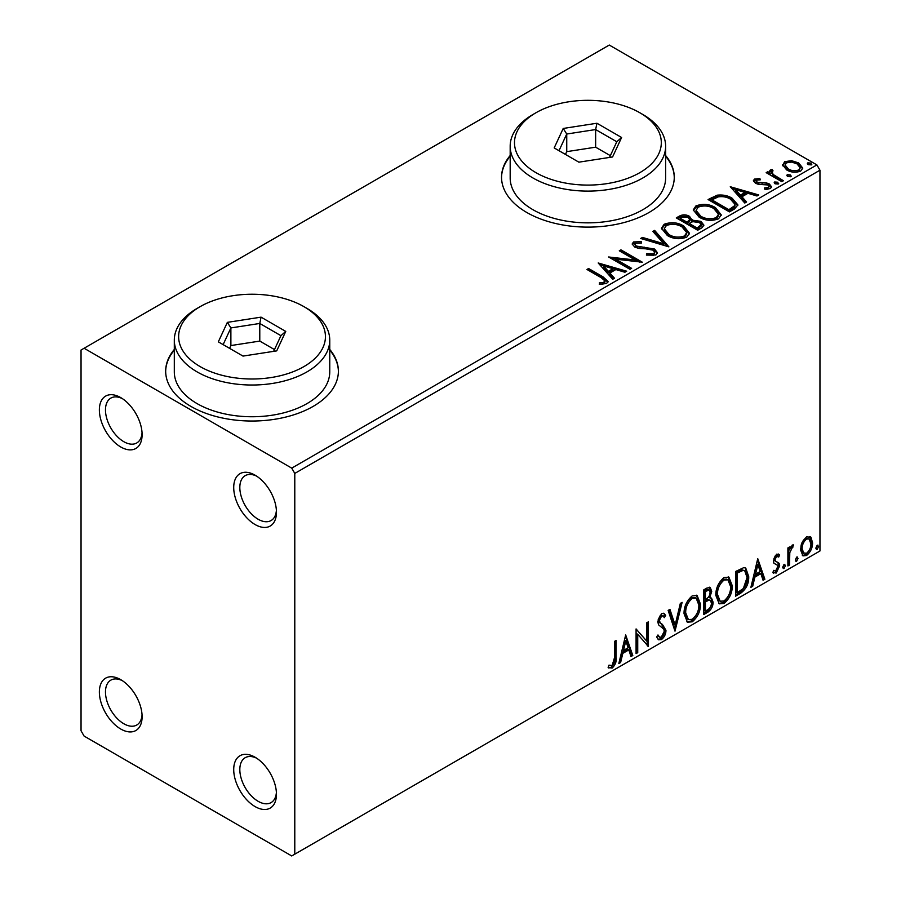 <?xml version="1.0" encoding="UTF-8"?>
<svg xmlns="http://www.w3.org/2000/svg" width="901" height="901" viewBox="0 0 901 901"><rect width="100%" height="100%" fill="white"/><g stroke="black" fill="none" stroke-linecap="round" stroke-linejoin="round"><path stroke-width="1.35" d="M255.084 475.176L255.084 475.176A30.229 17.446 -120 0 0 233.719 487.52A30.229 17.446 -120 0 0 255.084 524.54A30.229 17.446 -120 0 0 276.461 512.196A30.229 17.446 -120 0 0 255.084 475.176M276.404 510.326A25.904 14.957 60 0 1 271.1 520.53A25.904 14.957 60 0 1 258.136 519.246A25.904 14.957 60 0 1 241.22 496.417A25.904 14.957 60 0 1 245.185 475.66A25.904 14.957 60 0 1 256.672 476.156M120.745 397.611L120.745 397.611A30.229 17.446 -120 0 0 99.369 409.955A30.229 17.446 -120 0 0 120.745 446.975A30.229 17.446 -120 0 0 142.11 434.631A30.229 17.446 -120 0 0 120.745 397.611M142.054 432.773A25.904 14.957 60 0 1 136.749 442.965A25.904 14.957 60 0 1 123.797 441.681A25.904 14.957 60 0 1 106.87 418.852A25.904 14.957 60 0 1 110.846 398.096A25.904 14.957 60 0 1 122.333 398.602M120.745 679.669L120.745 679.669A30.229 17.446 -120 0 0 99.369 692.013A30.229 17.446 -120 0 0 120.745 729.022A30.229 17.446 -120 0 0 142.11 716.689A30.229 17.446 -120 0 0 120.745 679.669M142.054 714.82A25.904 14.957 60 0 1 136.749 725.023A25.904 14.957 60 0 1 123.797 723.74A25.904 14.957 60 0 1 106.87 700.91A25.904 14.957 60 0 1 110.846 680.142A25.904 14.957 60 0 1 122.333 680.649M255.084 757.234L255.084 757.234A30.229 17.446 -120 0 0 233.719 769.567A30.229 17.446 -120 0 0 255.084 806.586A30.229 17.446 -120 0 0 276.461 794.254A30.229 17.446 -120 0 0 255.084 757.234M276.404 792.384A25.904 14.957 60 0 1 271.1 802.588A25.904 14.957 60 0 1 258.136 801.304A25.904 14.957 60 0 1 241.22 778.475A25.904 14.957 60 0 1 245.185 757.707A25.904 14.957 60 0 1 256.672 758.214M174.31 349.442A86.361 49.859 0 0 0 165.671 371.167A86.361 49.859 0 0 0 190.967 406.43A86.361 49.859 0 0 0 285.088 417.231A86.361 49.859 0 0 0 338.393 371.167A86.361 49.859 0 0 0 329.755 349.442M174.31 350.14A86.361 49.859 0 0 0 165.671 371.527M510.18 155.524A86.361 49.859 0 0 0 501.542 177.26A86.361 49.859 0 0 0 526.837 212.512A86.361 49.859 0 0 0 620.947 223.324A86.361 49.859 0 0 0 674.263 177.26A86.361 49.859 0 0 0 665.625 155.524M510.18 156.233A86.361 49.859 0 0 0 501.542 177.61M81.045 350.016L81.045 730.79L84.097 736.083L291.733 855.95L294.785 854.182L294.785 473.419L291.733 468.126L84.097 348.259L81.045 350.016M782.676 165.784L784.523 161.73L791.528 160.66L798.68 162.946L802.78 168.138L800.696 171.066C795.707 172.879 791.01 172.496 786.618 169.906L782.485 164.68M772.044 171.156L773.081 174.445L783.431 180.718L781.786 181.664L766.165 172.654L767.81 171.697L770.107 173.026L769.488 171.303L770.4 169.895L772.18 169.478L773.058 170.886L772.044 171.156L771.481 173.499M756.525 180.121L757.031 182.25L766.368 182.88L769.33 183.962L771.594 186.856L770.366 188.579L764.87 189.311L764.363 187.926L768.271 187.577L768.97 186.575L767.765 184.964L758.394 184.333L755.466 183.241L753.382 180.662L754.497 179.074L759.892 178.522L760.275 179.851L756.525 180.121L755.995 182.295M734.416 209.021L729.45 211.881L708.073 199.549L717.173 195.179C723.041 194.571 728.053 195.607 732.186 198.276L737.896 204.91L734.416 209.021M697.667 230.239L676.291 217.896L679.309 216.15C682.733 214.37 686.134 214.438 689.535 216.364L692.069 220.148L700.91 221.353L703.906 225.149L701.935 227.773L697.667 230.239M692.137 219.596L692.069 221.556L700.91 222.761L700.91 221.353M668.891 246.851L640.667 238.461L642.458 237.425L663.868 243.788L652.853 231.422L654.644 230.397L668.891 246.851M631.624 268.363L629.979 269.309L608.603 256.976L635.239 260.006L619.291 250.805L620.935 249.847L642.312 262.191L615.721 259.184L631.624 268.363M601.181 277.677L586.956 269.467L588.601 268.521L603.039 276.855L608.074 281.472L606.621 283.432L600.111 284.344L599.3 282.914L603.017 282.621L605.123 281.089L601.181 277.677M291.733 468.126L816.903 164.917L609.267 45.05L84.097 348.259M598.196 262.979L626.691 271.212L624.9 272.248L615.856 269.557L609.853 273.026L614.505 278.24L612.714 279.276L598.196 262.979M655.883 254.994L646.411 255.062L646.659 253.665L653.574 253.789L654.678 252.201L652.932 249.971L650.297 249.081L638.786 248.428L634.698 247.043L632.175 243.946L633.527 241.952L641.275 241.659L641.298 243.157L635.701 243.236L634.901 244.34L636.252 246.041L654.61 249.048L657.426 252.764L655.883 254.994M667.337 235.51L661.48 228.257L664.127 224.281C671.099 221.781 677.62 222.333 683.679 225.96L689.445 233.235L686.731 237.177C679.816 239.621 673.351 239.069 667.337 235.51M699.131 217.164L693.263 209.91L695.91 205.935C702.893 203.423 709.402 203.986 715.462 207.613L721.239 214.889L718.514 218.83C711.599 221.274 705.134 220.711 699.131 217.164M730.272 186.732L758.766 194.954L756.975 195.99L747.931 193.298L741.928 196.767L746.58 201.993L744.789 203.029L730.272 186.732M775.074 183.804L774.657 181.979L777.811 182.227L778.227 184.041L775.074 183.804M774.184 182.666L774.657 181.979L774.657 183.399L777.811 183.635L777.811 182.227M778.689 183.353L778.227 184.041M787.677 176.528L787.26 174.704L790.414 174.94L790.83 176.765L787.677 176.528M786.787 175.391L787.26 174.704L787.26 176.123L790.414 176.359L790.414 174.94M791.292 176.078L790.83 176.765M808.231 164.658L807.814 162.844L810.968 163.081L811.373 164.894L808.231 164.658M807.341 163.52L807.814 162.844L807.814 164.252L810.968 164.489L810.968 163.081M811.846 164.219L811.373 164.894M802.093 542.402L806.53 536.861L810.956 537.266L812.556 542.762C812.589 547.853 810.585 552.11 806.53 555.523L802.949 555.872L800.493 549.723L802.093 542.402M810.089 536.545L810.956 537.266L809.729 536.568L811.328 542.053L812.556 542.762M787.891 565.963L787.891 547.932L789.535 546.986L789.535 549.633L792.396 545.015L793.646 544.914L789.794 552.617L789.535 565.017L787.891 565.963M778.712 557.032L776.606 556.345L775.018 559.69L775.401 561.098L779.128 563.339L779.669 565.817L776.2 573.036L772.821 572.54L773.768 570.333L776.02 570.919L778.025 566.864L777.642 565.366L773.891 563.204L773.373 560.726L776.493 554.194L779.669 554.926L778.712 557.032L776.73 555.658M775.401 561.098L774.184 560.399L775.401 561.098M773.542 573.205L772.821 572.54M777.642 565.366L775.975 564.296M740.521 593.32L735.554 596.18L735.554 571.504L743.877 567.585L745.724 568.035L748.708 576.561C748.956 583.544 746.219 589.13 740.521 593.32L739.304 592.61L735.554 594.773M703.771 614.538L703.771 589.851L706.789 588.105L710.236 587.418L711.711 591.383L709.706 597.791L711.52 598.106L713.085 602.15C713.063 606.238 711.385 609.549 708.04 612.072L703.771 614.538M674.995 631.15L668.148 610.416L669.939 609.391L675.131 625.114L680.334 603.388L682.125 602.352L674.995 631.15M637.728 652.662L636.083 653.608L636.083 628.932L646.772 641.163L646.772 622.76L648.416 621.814L648.416 646.49L637.728 634.304L637.728 652.662L636.083 652.2M614.437 657.843L614.437 641.433L616.081 640.476L616.081 657.144C616.746 661.244 615.439 664.882 612.173 668.046L608.141 667.528L608.975 665.152L612.162 665.524L614.437 657.843M608.952 668.091L608.141 667.528M294.785 854.182L819.955 550.984L819.955 170.21L294.785 473.419M625.677 634.946L632.795 655.511L631.004 656.547L628.808 649.903L622.805 653.36L620.609 662.539L618.818 663.575L625.677 634.946M661.447 639.609L658.665 639.8L656.638 636.984L657.978 634.957L659.633 637.21L661.323 637.142L664.307 631.229L663.767 629.123L658.575 624.832L657.73 621.555L661.548 613.592L663.981 613.446L665.681 615.394L664.397 617.647L663.012 616.036L661.537 616.138L659.374 620.507L660.377 623.12L662.404 624.404L665.952 630.317C665.929 634.034 664.42 637.131 661.447 639.609L660.219 638.899L658.09 639.35M684.039 613.694C683.915 606.722 686.63 600.798 692.159 595.921L697.115 595.493L700.482 604.087C700.584 611.069 697.858 616.971 692.283 621.803L687.418 622.186L684.039 613.694M715.822 595.347C715.709 588.376 718.412 582.451 723.942 577.575L728.898 577.136L732.265 585.729C732.367 592.723 729.641 598.624 724.066 603.445L719.212 603.839L715.822 595.347M757.752 558.688L764.87 579.253L763.079 580.289L760.883 573.644L754.88 577.113L752.684 586.292L750.893 587.328L757.752 558.688M784.05 564.386L785.424 565.648L784.05 568.497L782.687 567.236L784.05 564.386L784.884 564.319M784.14 564.341L782.834 567.788L784.05 568.497L783.239 568.565M796.664 557.111L798.027 558.372L796.664 561.222L795.29 559.96L796.664 557.111L797.486 557.032M796.743 557.066L795.437 560.512L796.664 561.222L795.842 561.289M817.207 545.24L818.581 546.513L817.207 549.351L815.844 548.09L817.207 545.24L818.04 545.173M817.297 545.195L815.991 548.653L817.207 549.351L816.396 549.419M816.903 164.917L819.955 170.21M674.252 177.61A86.361 49.859 0 0 0 665.625 156.233M338.393 371.527A86.361 49.859 0 0 0 329.755 350.14M614.865 641.185L614.865 656.435C615.518 660.546 614.223 664.172 610.957 667.348L612.173 668.046M610.957 667.348L608.299 667.652M625.395 636.106L631.578 654.802L632.795 655.511M631.578 654.802L630.621 655.354M622.805 653.36L621.589 652.662L627.592 649.193L628.808 649.903M621.589 652.662L619.392 661.841L620.609 662.539M625.812 640.814L624.584 640.115L622.287 649.722L623.515 650.432L628.11 647.774L625.812 640.814L623.515 650.432M636.083 629.078L646.772 641.163M647.2 622.512L647.2 645.69M647.357 645.882L648.416 646.49M636.511 651.952L636.511 633.594L637.728 634.304M657.527 635.644L659.633 637.21M663.339 613.198L665.681 615.394M664.454 614.685L663.474 616.419M663.012 616.036L660.309 615.428L661.537 616.138M660.309 615.428L658.158 619.798L659.374 620.507M658.158 619.798L659.149 622.422L660.377 623.12M659.149 622.422L662.404 624.404M661.176 623.706L664.735 629.619L665.952 630.317M664.735 629.619C664.701 633.335 663.204 636.433 660.219 638.899M669.105 609.864L673.914 624.404L675.131 625.114M680.503 603.287L674.331 629.123M696.484 595.201L699.255 603.377L700.482 604.087M699.255 603.377C699.367 610.371 696.631 616.273 691.067 621.093L692.283 621.803M691.067 621.093L686.832 621.78M696.169 598.174L694.941 597.476L691.011 597.712C686.539 601.654 684.366 606.429 684.467 612.027L687.17 618.874L688.387 619.584L692.227 619.302C696.743 615.417 698.939 610.664 698.838 605.033L696.169 598.174L692.227 598.41C687.767 602.364 685.582 607.128 685.684 612.736L688.387 619.584M691.011 597.712L692.227 598.41M684.467 612.027L685.684 612.736M709.56 587.182L710.495 590.673L711.711 591.383M710.495 590.673L709.583 595.111M708.501 597.093L709.706 597.791M710.844 597.847L711.869 601.44L713.085 602.15M711.869 601.44C711.846 605.528 710.157 608.839 706.823 611.362L708.04 612.072M706.823 611.362L703.771 613.119M710.315 600.348L707.634 599.48L704.188 601.17L704.188 610.349L705.415 611.058L707.296 609.966C709.909 608.502 711.294 606.215 711.441 603.096L710.315 600.348L708.862 600.179L705.415 601.879L705.415 611.058M709.245 590.031L708.017 589.333L704.188 590.729L704.188 598.647L705.415 599.345L706.249 598.861C708.715 597.464 709.988 595.302 710.067 592.374L709.245 590.031L705.415 591.439L705.415 599.345M705.9 589.75L707.116 590.448M704.188 590.729L705.415 591.439M704.188 601.17L705.415 601.879M707.634 599.48L708.862 600.179M728.278 576.843L731.049 585.031L732.265 585.729M731.049 585.031C731.15 592.013 728.413 597.915 722.85 602.735L724.066 603.445M722.85 602.735L718.615 603.433M727.952 579.827L726.724 579.118L722.793 579.354C718.334 583.307 716.149 588.071 716.25 593.68L718.953 600.528L720.181 601.237L724.021 600.944C728.526 597.07 730.722 592.306 730.621 586.675L727.952 579.827L724.021 580.064C719.55 584.006 717.365 588.781 717.466 594.378L720.181 601.237M722.793 579.354L724.021 580.064M716.25 593.68L717.466 594.378M745.093 567.754L747.481 575.852L748.708 576.561M747.481 575.852C747.729 582.834 745.003 588.421 739.304 592.61M744.722 570.761L741.782 569.714L735.982 572.383L735.982 592.002L737.198 592.7L743.359 588.511L747.064 577.507L744.722 570.761L743.01 570.423L737.198 573.081L737.198 592.7M735.982 572.383L737.198 573.081M741.782 569.714L743.01 570.423M757.471 559.848L763.654 578.555L764.87 579.253M763.654 578.555L762.697 579.106M754.88 577.113L753.664 576.403L759.667 572.946L760.883 573.644M753.664 576.403L751.468 585.582L752.684 586.292M757.887 564.567L756.66 563.857L754.362 573.475L755.59 574.174L760.185 571.527L757.887 564.567L755.59 574.174M778.16 553.946L779.669 554.926M778.453 554.228L777.574 556.142M777.484 556.322L775.378 555.647L776.606 556.345M775.378 555.647L773.79 558.992L775.018 559.69M773.79 558.992L774.184 560.399M777.529 562.156L779.128 563.339M777.912 562.641L778.453 565.118L779.669 565.817M778.453 565.118L774.984 572.326L776.2 573.036M774.984 572.326L772.99 572.743M784.208 564.95L785.424 565.648M788.319 547.684L788.319 548.934L789.535 549.633M792.092 545.218L791.641 546.58L792.857 547.279M791.641 546.58L790.909 546.682L792.125 547.38M789.152 549.419L788.566 551.919L789.794 552.617M788.566 551.919L788.319 564.308L789.535 565.017M796.811 557.663L798.027 558.372M811.328 542.053C811.373 547.144 809.368 551.401 805.303 554.813L806.53 555.523M805.303 554.813L802.363 555.433M808.997 538.899L805.303 538.37C802.307 541.05 800.843 544.294 800.921 548.078L802.701 552.786L806.519 553.315C809.526 550.691 810.99 547.504 810.911 543.72L808.997 538.899L806.519 539.068C803.534 541.76 802.07 544.992 802.138 548.788L803.917 553.496M805.303 538.37L806.519 539.068M800.921 548.078L802.138 548.788M817.365 545.803L818.581 546.513M588.184 270.176L588.601 268.521M588.601 269.928L603.039 278.263L607.927 282.148M599.3 284.322L603.017 284.029L603.017 282.621M603.017 284.029L604.402 283.59L604.402 282.182M604.402 283.59L605.123 281.089M599.615 264.579L625.08 272.136M613.682 278.724L609.853 274.433L609.853 273.026M603.479 265.885L603.479 267.293L608.366 272.766L612.962 270.109L612.962 268.701L603.479 265.885L608.366 271.347L612.962 268.701M608.366 272.766L608.366 271.347M611.171 258.452L635.239 261.414L635.239 260.006M620.519 251.503L620.935 249.847M620.935 251.266L639.778 262.146M630.407 269.072L615.721 260.592L615.721 259.184M646.648 255.129L646.659 253.665M646.659 255.084L653.574 255.208L653.574 253.789M653.574 255.208L654.678 252.201M632.311 244.655L633.527 243.36L633.527 241.952M633.527 243.36L641.275 243.067L641.275 241.659M634.901 244.34L636.252 247.448L636.252 246.041M636.252 247.448L640.003 248.462L640.003 247.054M640.003 248.462L644.159 248.53L644.159 247.111M644.159 248.53L654.61 250.455L654.61 249.048M654.61 250.455L657.325 253.429M642.278 238.945L642.458 237.425M642.458 238.844L663.868 245.196L663.868 243.788M653.687 232.357L654.644 231.805L654.644 230.397M654.644 231.805L667.742 246.502M661.537 228.989L664.127 225.689L664.127 224.281M664.127 225.689C671.099 223.189 677.62 223.752 683.679 227.367L683.679 225.96M683.679 227.367L689.389 233.933M664.274 228.73L664.274 230.138L668.981 235.972C673.757 238.821 678.926 239.283 684.478 237.357L686.708 234.012L686.708 232.604L682.034 226.906C677.225 224.034 672.011 223.572 666.391 225.509L664.274 228.73L668.981 234.553C673.757 237.413 678.926 237.875 684.478 235.949L686.708 232.604M684.478 237.357L684.478 235.949M668.981 235.972L668.981 234.553M677.507 218.605L679.309 217.558C682.733 215.778 686.134 215.846 689.535 217.772L689.535 216.364M689.535 217.772L692.069 221.556M700.91 222.761L703.794 225.824M689.164 223.437L689.164 224.845L697.115 229.428L701.124 226.095L701.124 224.687L699.266 222.299L692.869 221.59L689.164 223.437L697.115 228.021L701.124 224.687M680.12 218.211L680.12 219.619L686.979 223.583L689.772 221.038L689.772 219.63L687.925 217.332L681.832 217.231L680.12 218.211L686.979 222.164L689.772 219.63M687.812 223.099L687.812 221.68M686.979 223.583L686.979 222.164M698.996 228.347L698.996 226.939M697.115 229.428L697.115 228.021M693.331 210.631L695.91 207.343L695.91 205.935M695.91 207.343C702.893 204.842 709.402 205.394 715.462 209.021L715.462 207.613M715.462 209.021L721.172 215.576M696.068 210.372L696.068 211.791L700.764 217.614C705.551 220.463 710.709 220.936 716.261 219.011L718.491 215.654L718.491 214.247L713.817 208.559C709.008 205.687 703.794 205.225 698.185 207.151L696.068 210.372L700.764 216.206C705.551 219.056 710.709 219.517 716.261 217.591L718.491 214.247M716.261 219.011L716.261 217.591M700.764 217.614L700.764 216.206M709.301 200.247L717.173 196.598L717.173 195.179M717.173 196.598C723.041 195.979 728.053 197.015 732.186 199.684L732.186 198.276M732.186 199.684L737.818 205.619M711.914 199.864L711.914 201.272L728.898 211.082L734.518 207.207L734.979 205.732L734.979 204.324L730.531 199.222C727.152 197.026 723.075 196.238 718.322 196.857L711.914 199.864L728.898 209.674L734.518 205.8L734.979 204.324M728.898 211.082L728.898 209.674M734.518 207.207L734.518 205.8M731.691 188.32L757.155 195.889M745.758 202.466L741.928 198.175L741.928 196.767M735.554 189.627L735.554 191.046L740.442 196.508L745.037 193.85L745.037 192.442L735.554 189.627L740.442 195.1L745.037 192.442M740.442 196.508L740.442 195.1M753.54 181.394L754.497 179.074M754.497 180.482L757.302 179.84M759.892 179.806L759.892 178.522M756.525 181.529L757.031 183.658L757.031 182.25M757.031 183.658L758.845 184.254L758.845 182.835M758.845 184.254L766.368 184.3L766.368 182.88M766.368 184.3L769.33 185.381L769.33 183.962M769.33 185.381L771.447 187.509M766.514 189.435L768.271 188.985L768.271 187.577M768.271 188.985L768.97 186.575M767.382 173.352L767.81 171.697M767.81 173.116L770.107 174.434L770.107 173.026M769.634 172.08L770.4 169.895M770.4 171.303L772.18 170.886L772.18 169.478M772.044 172.564L773.081 175.853L773.081 174.445M773.081 175.853L782.203 181.428M782.564 165.379L784.523 163.137L784.523 161.73M784.523 163.137L791.528 162.067L791.528 160.66M791.528 162.067L798.68 164.354L798.68 162.946M798.68 164.354L802.69 168.825M785.053 164.917L785.053 166.325L788.285 170.379C791.506 172.328 795.009 172.665 798.77 171.37L800.234 167.8L797.047 163.903C793.804 161.955 790.267 161.594 786.438 162.844L785.053 164.917L788.285 168.96C791.506 170.92 795.009 171.246 798.77 169.962L800.234 167.8M798.77 171.37L798.77 169.962M788.285 170.379L788.285 168.96M200.123 366.583A73.409 42.381 0 0 0 303.941 366.583A73.409 42.381 0 0 0 303.941 306.655L306.993 308.412A77.723 44.87 180 0 1 329.755 340.15A77.723 44.87 180 0 1 281.776 381.607A77.723 44.87 180 0 1 197.071 371.876A77.723 44.87 180 0 1 174.31 340.15A77.723 44.87 180 0 1 197.071 308.412L200.123 306.655A73.409 42.381 0 0 0 200.123 366.583M174.31 340.15L174.31 371.876A77.723 44.87 0 0 0 197.071 403.603A77.723 44.87 0 0 0 281.776 413.334A77.723 44.87 0 0 0 329.755 371.876L329.755 340.15M261.065 317.152L285.752 331.399L276.72 350.872L243 356.086L218.324 341.839L227.356 322.367L261.065 317.152L259.781 323.459L230.881 327.93L223.133 344.61M306.993 308.412L303.941 306.655A73.409 42.381 0 0 0 200.123 306.655M274.478 349.577L259.781 341.085L230.881 345.556L230.881 327.93L227.356 322.367M230.881 345.556L229.586 348.338M259.781 341.085L259.781 323.459L280.932 335.679L273.656 351.345M285.752 331.399L280.932 335.679M535.994 172.677A73.409 42.381 0 0 0 639.8 172.677A73.409 42.381 0 0 0 639.811 112.738A73.409 42.381 0 0 0 639.8 112.738L642.863 114.506A77.723 44.87 180 0 1 665.625 146.232A77.723 44.87 180 0 1 617.647 187.69A77.723 44.87 180 0 1 532.942 177.97A77.723 44.87 180 0 1 510.18 146.232A77.723 44.87 180 0 1 532.942 114.506L535.994 112.738A73.409 42.381 0 0 0 535.994 172.677M510.18 146.232L510.18 177.97A77.723 44.87 0 0 0 532.942 209.696A77.723 44.87 0 0 0 617.647 219.427A77.723 44.87 0 0 0 665.625 177.97L665.625 146.232M596.935 123.246L621.611 137.493L612.579 156.954L578.87 162.169L554.183 147.922L563.215 128.46L596.935 123.246L595.64 129.553L566.74 134.024L559.003 150.704M642.863 114.506L639.811 112.738A73.409 42.381 0 0 0 535.994 112.738M610.349 155.67L595.64 147.178L566.74 151.65L566.74 134.024L563.215 128.46M566.74 151.65L565.456 154.431M595.64 147.178L595.64 129.553L616.791 141.761L609.527 157.427M621.611 137.493L616.791 141.761M614.865 656.435L616.081 657.144M705.021 600.697L706.238 601.395M737.052 571.752L738.279 572.462M788.319 558.248L789.535 558.958M603.039 278.263L603.039 276.855M679.309 217.558L679.309 216.15M711.306 199.087L711.306 197.679M730.666 210.057L730.666 208.649M762.1 184.232L762.1 182.824M778.182 179.096L778.182 177.688"/></g></svg>
